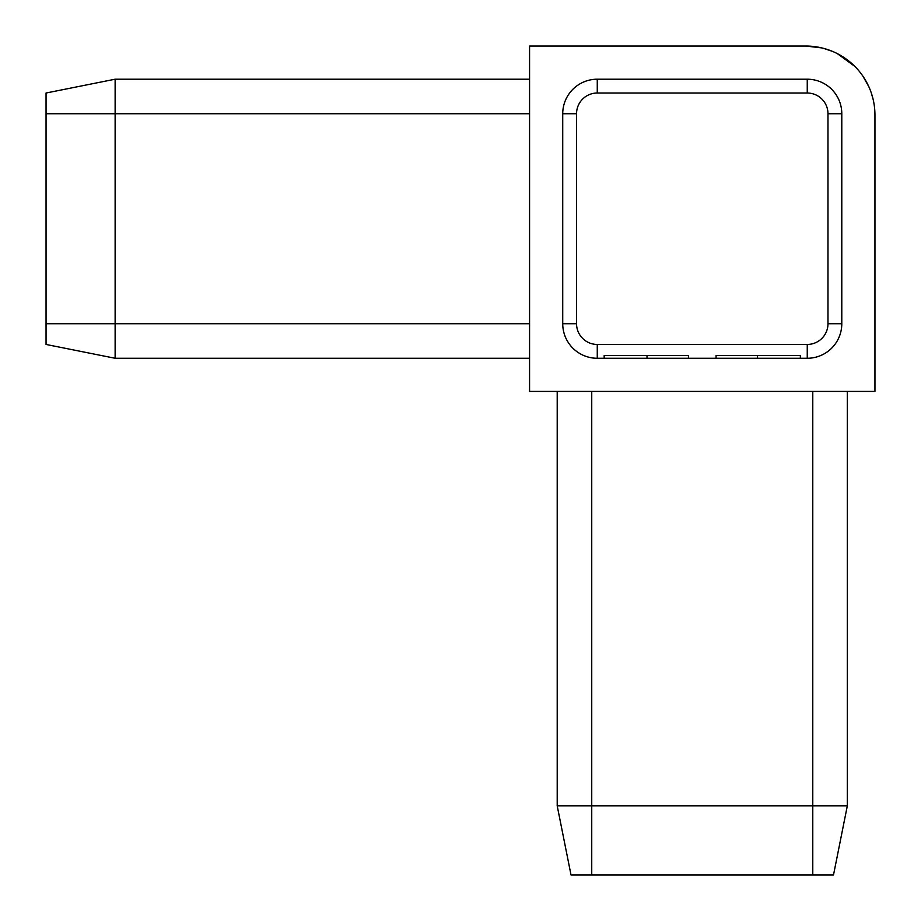 <?xml version="1.0" encoding="UTF-8"?>
<svg xmlns="http://www.w3.org/2000/svg" width="921" height="921" viewBox="0 0 921 921"><rect width="100%" height="100%" fill="white"/><g stroke="black" fill="none" stroke-linecap="round" stroke-linejoin="round"><path stroke-width="1.38" d="M811.723 46.303L805.887 46.05A69.075 69.075 0 0 1 874.95 115.125L874.95 391.425L529.575 391.425L529.575 46.05L805.875 46.05L821.831 47.915M823.455 48.329L832.147 51.242M837.339 53.625L854.769 66.335M862.965 76.236L868.791 86.62M871.289 92.929L873.05 99.042M562.731 113.744L562.731 323.732L576.546 323.732L576.546 113.744L562.731 113.744A34.538 34.538 0 0 1 597.269 79.206A34.538 34.538 0 0 0 562.731 113.744M807.257 93.021L807.257 79.206L597.269 79.206L597.269 93.021L807.257 93.021A20.723 20.723 0 0 1 827.979 113.744L827.979 323.732A20.723 20.723 0 0 1 807.257 344.454L597.269 344.454A20.723 20.723 0 0 1 576.546 323.732M597.269 93.021A20.723 20.723 0 0 0 576.546 113.744M827.979 113.744L841.794 113.744A34.538 34.538 0 0 0 807.257 79.206A34.538 34.538 0 0 1 841.794 113.744L841.794 323.732L827.979 323.732M807.257 344.454L807.257 358.269A34.538 34.538 0 0 0 841.794 323.732A34.538 34.538 0 0 1 807.257 358.269L647.003 358.269L647.003 355.506M688.448 355.506L688.448 358.269L688.448 355.506L604.176 355.506L604.176 358.269L647.003 358.269M604.176 355.506L604.176 358.269L597.269 358.269A34.538 34.538 0 0 1 562.731 323.732A34.538 34.538 0 0 0 597.269 358.269L597.269 344.454M800.349 355.506L800.349 358.269L800.349 355.506L716.078 355.506L716.078 358.269L716.078 355.506M847.32 391.425L847.32 805.875L557.205 805.875L557.205 391.425M847.32 805.875L833.505 874.95L571.02 874.95L557.205 805.875M46.05 323.732L46.05 93.021L115.125 79.206L529.575 79.206L115.125 79.206L115.125 323.732L46.05 323.732L46.05 344.454L115.125 358.269L115.125 323.732L529.575 323.732M529.575 358.269L115.125 358.269M591.743 391.425L591.743 874.95M812.783 391.425L812.783 874.95M529.575 113.744L46.05 113.744M757.523 358.269L757.523 355.506"/></g></svg>
